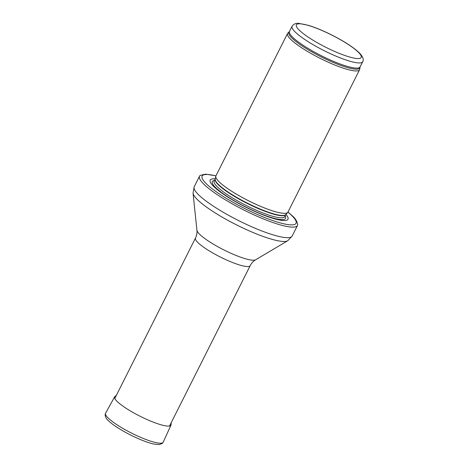 <?xml version="1.0" encoding="UTF-8"?>
<svg xmlns="http://www.w3.org/2000/svg" width="468" height="468" viewBox="0 0 468 468"><rect width="100%" height="100%" fill="white"/><g stroke="black" fill="none" stroke-linecap="round" stroke-linejoin="round"><path stroke-width="0.7" d="M359.91 67.468A39.704 7.441 26.7 0 1 320.949 56.78A39.704 7.441 26.7 0 1 289.136 31.877L287.855 33.07A40.318 7.552 26.7 0 0 287.533 33.497A40.318 7.552 26.7 0 0 320.153 58.36A40.318 7.552 26.7 0 0 359.57 69.726A40.318 7.552 26.7 0 0 359.716 69.211L360.079 66.918A39.511 7.406 26.7 0 1 321.452 55.78A39.511 7.406 26.7 0 1 289.481 31.415L292.079 26.255A39.511 7.406 26.7 0 0 324.049 50.62A39.511 7.406 26.7 0 0 362.671 61.758C364.081 59.413 362.805 56.3 358.862 52.422C352.907 46.946 343.869 41.131 331.736 34.977C323.066 30.648 315.227 27.419 308.213 25.29L298.836 23.4C296.045 22.979 293.793 23.926 292.079 26.255M287.533 33.497L215.906 175.904A40.318 7.552 26.7 0 0 215.783 176.272A40.318 7.552 26.7 0 0 248.531 200.766A40.318 7.552 26.7 0 0 287.726 212.454A40.318 7.552 26.7 0 0 287.943 212.133L359.57 69.726M215.257 178.858A43.542 8.161 26.7 0 0 245.413 206.967A43.542 8.161 26.7 0 0 285.96 214.414M215.953 175.816L205.557 174.154L200.269 175.377A54.832 10.273 26.7 0 0 199.508 176.208A54.832 10.273 26.7 0 0 243.875 210.027A54.832 10.273 26.7 0 0 297.478 225.482A54.832 10.273 26.7 0 0 297.689 224.377C296.823 220.832 294.963 217.924 292.114 215.649L287.99 212.051M358.055 51.925A36.288 6.798 -153.3 0 1 326.547 47.648A36.288 6.798 -153.3 0 1 301.796 23.95A36.288 6.798 -153.3 0 1 358.055 51.925M215.783 176.272L215.21 179.104A39.552 7.412 26.7 0 0 247.338 203.135A39.552 7.412 26.7 0 0 285.79 214.601L287.726 212.454M215.216 179.074A39.511 7.406 26.7 0 0 247.198 203.422A39.511 7.406 26.7 0 0 285.813 214.578L284.784 216.625A39.511 7.406 26.7 0 1 246.156 205.487A39.511 7.406 26.7 0 1 214.186 181.122L215.216 179.074M214.537 180.42A40.979 7.681 26.7 0 0 245.472 206.856A40.979 7.681 26.7 0 0 285.135 215.923M215.9 175.915A52.574 9.851 26.7 0 0 212.144 188.744A52.574 9.851 26.7 0 0 274.254 221.071A52.574 9.851 26.7 0 0 291.47 215.251A52.574 9.851 26.7 0 0 287.937 212.144M199.508 176.208L194.202 186.755A54.832 10.273 26.7 0 0 238.569 220.574A54.832 10.273 26.7 0 0 292.172 236.03L297.478 225.482M196.923 230.25A33.093 6.201 26.7 0 0 223.827 249.894A33.093 6.201 26.7 0 0 255.633 259.775C253.387 261.085 251.579 263.034 250.21 265.619A30.642 5.739 26.7 0 1 220.258 256.985A30.642 5.739 26.7 0 1 195.466 238.089C196.724 235.445 197.209 232.836 196.923 230.25L193.056 193.155A53.358 9.998 26.7 0 0 236.428 224.827A53.358 9.998 26.7 0 0 287.721 240.763L292.172 236.03M108.365 418.205A32.251 6.043 26.7 0 0 139.657 436.925A32.251 6.043 26.7 0 0 163.203 442.207L162.378 443.36L159.149 444.6L154.393 444.167C150.55 443.377 145.858 441.827 140.324 439.516C126.957 433.924 113.467 425.751 108.488 420.75C106.347 419.006 105.23 416.947 105.142 414.572L105.575 413.226A32.251 6.043 26.7 0 0 108.126 417.971A32.251 6.043 26.7 0 0 108.365 418.205M116.473 395.144L114.648 396.788A31.531 5.908 26.7 0 0 117.374 401.655A31.531 5.908 26.7 0 0 147.97 419.954A31.531 5.908 26.7 0 0 170.984 425.125L163.203 442.207M362.671 61.758L360.079 66.918M289.136 31.877L289.481 31.415M193.056 193.155L194.202 186.755M255.633 259.775L287.721 240.763M195.466 238.089L114.8 398.473M250.21 265.619L169.545 426.009M114.648 396.788L105.575 413.226M170.984 425.125L171.218 422.68"/></g></svg>
